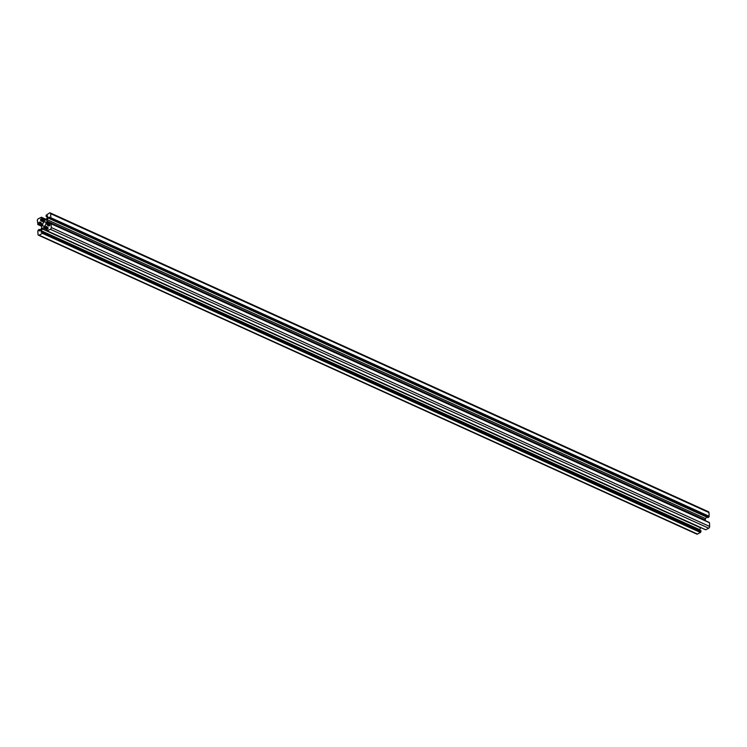 <?xml version="1.0" encoding="UTF-8"?>
<svg xmlns="http://www.w3.org/2000/svg" width="747" height="747" viewBox="0 0 747 747"><rect width="100%" height="100%" fill="white"/><g stroke="black" fill="none" stroke-linecap="round" stroke-linejoin="round"><path stroke-width="1.12" d="M45.978 223.176A2.344 1.485 114.4 0 1 45.119 225.51A2.344 1.485 114.4 0 1 43.345 226.164A2.344 1.485 114.4 0 1 42.654 224.894A2.344 1.485 114.4 0 1 43.513 222.569A2.344 1.485 114.4 0 1 45.287 221.906A2.344 1.485 114.4 0 1 45.978 223.176M45.604 220.01L41.963 218.348L41.412 217.218L38.284 218.787A1.401 0.887 -65.6 0 0 37.35 220.533L37.948 224.539M709.174 516.298L50.647 217.657L709.174 516.298L708.996 512.573A1.401 0.887 -65.6 0 0 708.576 511.816L50.208 212.886A1.401 0.887 114.4 0 0 49.573 212.942L46.155 215.211L46.109 216.369L47.416 215.771L47.5 216.649A0.934 0.598 -65.6 0 1 47.332 217.33L46.361 219.142A1.867 1.186 -65.6 0 1 45.446 220.104L42.878 221.429A1.867 1.186 114.4 0 1 42.028 221.504A1.867 1.186 114.4 0 1 41.916 221.439L40.824 220.701A0.934 0.598 114.4 0 1 40.599 220.225L40.693 219.216L41.963 218.348M709.015 516.588L708.642 517.307L50.273 218.385L708.8 517.017M707.876 517.54L708.642 517.307M49.797 223.839L46.93 222.531L46.893 221.084A1.867 1.186 114.4 0 1 47.229 219.721L705.598 518.651L706.503 516.971M705.598 518.651A1.867 1.186 -65.6 0 0 705.261 520.005L46.893 221.084M705.299 520.64L705.261 520.005M709.052 522.461L50.675 223.474M46.958 222.382L49.89 223.717L50.609 223.39L709.473 522.751L51.104 223.783M709.473 522.751L709.65 526.467A1.401 0.887 114.4 0 1 708.716 528.213L50.338 229.282A1.401 0.887 -65.6 0 0 51.282 227.546L709.65 526.467M47.836 228.909L44.344 227.321L48.032 228.769L44.587 227.2L45.754 226.64A1.867 1.186 114.4 0 1 46.603 226.574A1.867 1.186 114.4 0 1 46.716 226.63L47.808 227.368A0.934 0.598 114.4 0 1 48.032 227.844L47.939 228.853L46.669 229.721L47.22 230.86L705.691 529.772L708.716 528.213M44.344 227.321L43.186 227.975A1.867 1.186 -65.6 0 0 42.271 228.937L700.639 527.858A1.867 1.186 114.4 0 1 700.789 527.606M700.639 527.858L699.668 529.67L41.29 230.748A0.934 0.598 -65.6 0 0 41.132 231.43L41.216 232.298L42.523 231.71L42.476 232.859L701.003 531.5L42.626 232.569M701.003 531.5L700.891 530.631L42.588 231.794M700.602 532.2L42.234 233.279L700.453 532.49L700.845 531.789M700.453 532.49L697.427 534.058L39.059 235.137A1.401 0.887 114.4 0 1 38.424 235.184A1.401 0.887 114.4 0 1 38.004 234.427L37.826 230.702L39.068 229.376L39.199 230.879M38.424 235.184L696.792 534.114A1.401 0.887 -65.6 0 0 697.427 534.058M41.571 223.67L38.937 222.475L39.563 222.148A0.934 0.598 -65.6 0 1 40.049 222.139L41.141 222.877A1.867 1.186 -65.6 0 1 41.589 223.829L41.739 226.995A1.867 1.186 114.4 0 1 41.402 228.349L40.422 230.16A0.934 0.598 114.4 0 1 39.964 230.646L39.339 230.972M42.075 233.568L39.059 235.137M42.271 228.937L41.29 230.748M47.322 230.851L50.338 229.282M51.104 223.829L51.282 227.546M49.909 223.708L49.816 225.37L49.069 225.93A0.934 0.598 -65.6 0 1 48.583 225.93L47.491 225.192L49.087 225.921M49.76 224.109L46.94 222.83L47.042 224.24A1.867 1.186 -65.6 0 0 47.491 225.192M47.229 219.721L48.21 217.919A0.934 0.598 114.4 0 1 48.667 217.433L49.377 217.097L49.563 218.703L50.273 218.385M50.805 217.368L50.628 213.651L708.996 512.573M50.208 212.886A1.401 0.887 114.4 0 1 50.628 213.651M37.705 224.371L41.701 226.36M41.673 225.706L38.723 224.371L38.013 224.688M38.723 224.371L38.816 222.699L41.589 223.969M49.76 224.053L46.837 222.727M708.782 516.709L50.413 217.779M700.593 531.92L42.224 232.989M46.118 219.515L41.925 217.62M45.25 220.206L41.804 218.638M40.693 219.216L44.232 220.832M40.599 220.225L43.055 221.345M43.84 220.935L40.562 219.45M42.644 221.532L40.824 220.701M41.916 217.573L46.137 219.487M41.701 226.304L38.125 224.679M41.776 225.389L38.881 224.072M39.563 222.148L41.057 222.821M47.481 216.938L46.211 216.359M708.044 517.615L49.675 218.694M48.667 217.433L49.461 217.797M49.498 218.498L48.21 217.919M700.966 530.762L42.598 231.831M41.132 231.43L42.112 231.878M46.706 229.572L43.186 227.975M44.241 227.424L47.687 228.984M40.478 230.076L39.124 229.46M40.459 230.104L39.133 229.506M44.689 227.191L48.051 228.713M48.004 227.667L45.754 226.64M49.797 225.491L47.042 224.24M46.986 222.942L49.76 224.203M50.684 223.521L709.052 522.442M41.412 217.218L46.211 219.394M47.472 216.985L46.109 216.369M707.932 517.624L49.563 218.703M700.891 530.631L42.523 231.71M40.497 230.029L39.068 229.376M47.22 230.86L705.588 529.782M50.609 223.39L708.987 522.312M51.039 223.698L709.407 522.62"/></g></svg>
